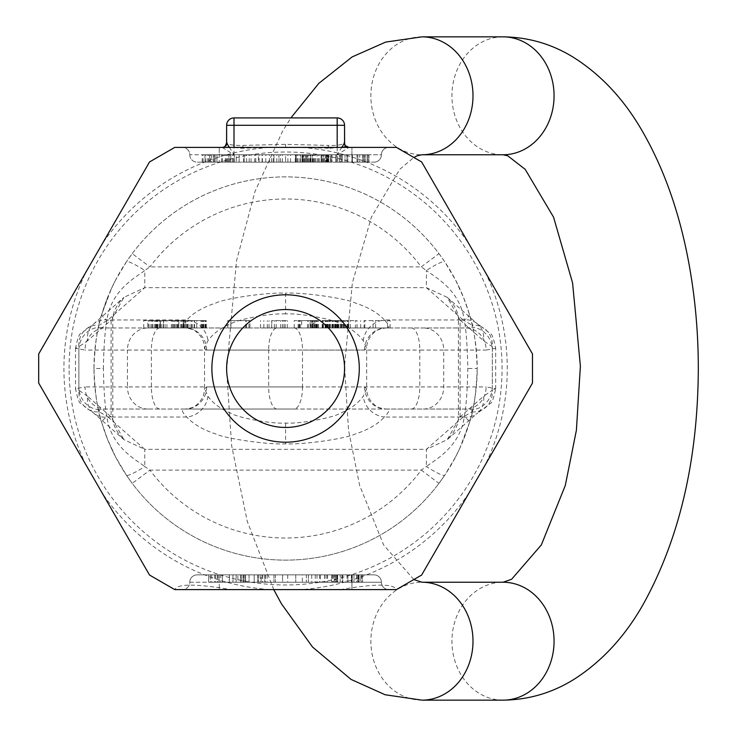 <?xml version="1.0" encoding="UTF-8"?>
<svg xmlns="http://www.w3.org/2000/svg" width="737" height="737" viewBox="0 0 737 737"><rect width="100%" height="100%" fill="white"/><g stroke="black" fill="none" stroke-linecap="round" stroke-linejoin="round"><path stroke-width="0.55" stroke-dasharray="3.69 2.76" d="M225.163 146.267A4.422 4.422 0 0 1 222.206 147.4L174.752 147.4L149.528 161.965L38.693 353.935L38.693 383.065L86.155 465.268A221.671 221.671 0 0 1 86.155 271.732M359.288 368.5A73.7 73.7 0 0 0 285.587 294.8A73.7 73.7 0 0 0 211.888 368.5A73.7 73.7 0 0 0 285.587 442.2A73.7 73.7 0 0 0 359.288 368.5M182.407 147.4L219.257 147.4L182.407 147.4A7.37 7.37 0 0 1 189.778 154.77L219.257 154.77L189.778 154.77A7.37 7.37 0 0 0 182.407 147.4A7.37 7.37 0 0 1 189.778 154.77A7.37 7.37 0 0 0 197.148 162.14L374.028 162.14L197.148 162.14A7.37 7.37 0 0 1 189.778 154.77M337.178 147.4L337.178 154.77L348.97 147.4L388.767 147.4L219.257 147.4L219.257 154.77L233.998 154.77L229.391 147.4M348.97 147.4L396.423 147.4L421.647 161.965L469.11 244.168A221.671 221.671 0 0 0 302.327 147.464L329.78 148.257A2.948 2.128 -89.3 0 1 328.214 145.41L285.587 144.341L242.998 145.41C234.145 145.677 228.839 144.867 227.07 142.978L226.213 146.737L223.836 147.4M485.029 465.268L532.482 383.065L532.482 353.935L485.029 271.732A221.671 221.671 0 0 1 485.029 465.268L469.11 492.832A221.671 221.671 0 0 1 301.507 589.6L340.485 589.6C375.133 583.64 393.751 583.64 396.331 589.6L421.647 575.035L469.11 492.832M269.668 589.6A221.671 221.671 0 0 1 102.065 492.832L149.528 575.035L174.844 589.6C177.414 583.64 196.033 583.64 230.699 589.6L301.507 589.6M302.327 147.464L269.539 147.4L241.441 148.257L226.213 146.737M268.848 147.464A221.671 221.671 0 0 0 102.065 244.168M329.78 148.257L344.962 146.737L347.339 147.4M485.029 271.732L469.11 244.168M102.065 492.832L86.155 465.268M69.103 368.5A216.485 216.485 0 0 1 359.628 165.07A216.485 216.485 0 0 1 451.422 507.655A216.485 216.485 0 0 1 69.103 368.5M269.539 147.4L291.004 147.317M301.636 147.4L296.615 147.4M344.962 146.737L344.105 142.978C342.41 144.857 337.113 145.668 328.214 145.41M344.548 143.024L344.612 143.724M345.69 145.935A4.422 4.422 0 0 1 344.676 144.019M344.612 144.037L344.548 142.978M222.206 147.4L233.998 154.77L337.178 154.77L341.784 147.4M219.257 147.4L219.257 162.14L219.257 154.77L351.918 154.77L351.918 147.4L351.918 162.14L351.918 154.77L381.397 154.77A7.37 7.37 0 0 1 374.028 162.14A7.37 7.37 0 0 0 381.397 154.77A7.37 7.37 0 0 1 388.767 147.4A7.37 7.37 0 0 0 381.397 154.77L337.178 154.77M306.316 162.14L327.873 162.14L306.316 162.14L306.316 154.77L307.145 154.77L306.316 154.77L306.316 162.14M340.402 162.14L364.354 162.14L340.402 162.14L340.402 154.77L341.323 154.77L340.402 154.77L340.402 162.14M273.98 162.14L239.157 162.14L273.98 162.14L273.98 154.77L278.954 154.77L239.157 154.77L273.98 154.77L273.98 162.14M228.009 162.14L202.214 162.14L236.301 162.14L210.506 162.14L228.009 162.14L228.009 154.77L233.537 154.77L228.009 154.77M258.411 162.14L287.891 162.14L243.671 162.14L258.411 162.14L258.411 154.77L287.891 154.77L258.411 154.77M295.537 162.14L285.587 162.14L295.537 162.14L295.537 154.77L290.562 154.77L295.537 154.77L295.537 162.14M325.662 162.14L295.261 162.14L325.662 162.14L325.662 154.77L327.504 154.77L295.261 154.77L327.504 154.77L325.662 154.77L325.662 162.14M302.17 162.14L332.018 162.14L302.17 162.14L302.17 154.77L302.999 154.77L302.17 154.77L302.17 162.14M335.796 162.14L368.961 162.14L335.796 162.14L335.796 154.77L336.717 154.77L335.796 154.77L335.796 162.14M307.145 162.14L307.145 154.77L310.461 154.77L307.145 154.77L307.145 162.14M310.461 162.14L310.461 154.77L312.949 154.77L310.461 154.77L310.461 162.14M312.949 162.14L312.949 154.77L317.094 154.77L312.949 154.77L312.949 162.14M317.094 162.14L317.094 154.77L321.24 154.77L302.999 154.77L322.069 154.77L317.094 154.77L317.094 162.14M321.24 162.14L321.24 154.77L323.727 154.77L321.24 154.77L321.24 162.14M323.727 162.14L323.727 154.77L327.044 154.77L323.727 154.77L323.727 162.14M327.044 162.14L327.044 154.77L327.873 154.77L327.044 154.77L327.044 162.14M327.873 162.14L327.873 154.77L327.873 162.14M285.587 154.77L290.562 154.77L285.587 154.77L285.587 162.14L285.587 154.77M326.215 154.77L322.069 154.77L328.702 154.77L326.215 154.77L326.215 162.14L326.215 154.77M330.36 154.77L328.702 154.77L331.189 154.77L330.36 154.77L330.36 162.14L330.36 154.77M332.018 154.77L331.189 154.77L332.018 154.77L332.018 162.14L332.018 154.77M216.954 154.77L228.931 154.77L213.269 154.77L216.954 154.77L216.954 162.14L216.954 154.77M211.427 154.77L202.214 154.77L215.112 154.77L211.427 154.77L211.427 162.14M230.773 154.77L227.088 154.77L234.458 154.77L228.931 154.77L230.773 154.77L230.773 162.14L230.773 154.77M236.301 154.77L234.458 154.77L236.301 154.77L236.301 162.14L236.301 154.77M209.584 154.77L213.269 154.77L205.899 154.77L209.584 154.77L209.584 162.14L209.584 154.77M204.978 154.77L205.899 154.77L204.978 154.77L204.978 162.14L204.978 154.77M296.182 154.77L300.788 154.77L296.182 154.77L296.182 162.14L296.182 154.77M328.426 154.77L327.504 154.77L328.426 154.77L328.426 162.14L328.426 154.77M337.638 154.77L339.481 154.77L337.638 154.77L337.638 162.14L337.638 154.77M342.244 154.77L346.851 154.77L342.244 154.77L342.244 162.14L342.244 154.77M352.378 154.77L341.323 154.77L356.984 154.77L352.378 154.77L352.378 162.14L352.378 154.77M362.512 154.77L357.906 154.77L365.276 154.77L362.512 154.77L362.512 162.14L362.512 154.77M367.118 154.77L365.276 154.77L368.039 154.77L367.118 154.77L367.118 162.14L367.118 154.77M368.961 154.77L368.039 154.77L368.961 154.77L368.961 162.14L368.961 154.77M359.748 154.77L363.433 154.77L359.748 154.77L359.748 162.14L359.748 154.77M364.354 154.77L363.433 154.77L364.354 154.77L364.354 162.14L364.354 154.77M262.372 162.14L262.372 154.77M255.739 162.14L255.739 154.77M244.131 162.14L244.131 154.77L244.131 162.14M239.157 162.14L239.157 154.77L239.157 162.14M246.619 162.14L246.619 154.77M259.055 162.14L259.055 154.77M271.492 162.14L271.492 154.77M278.954 162.14L278.954 154.77L278.954 162.14M290.562 162.14L290.562 154.77M302.999 162.14L302.999 154.77L302.999 162.14M303.828 162.14L303.828 154.77L303.828 162.14M305.487 162.14L305.487 154.77L305.487 162.14M307.974 162.14L307.974 154.77L307.974 162.14M312.12 162.14L312.12 154.77L312.12 162.14M322.069 162.14L322.069 154.77L322.069 162.14M328.702 162.14L328.702 154.77L328.702 162.14M331.189 162.14L331.189 154.77L331.189 162.14M233.537 162.14L233.537 154.77M227.088 162.14L227.088 154.77M225.246 162.14L225.246 154.77M222.482 162.14L222.482 154.77M214.191 162.14L214.191 154.77L214.191 162.14M210.506 162.14L210.506 154.77M234.458 162.14L234.458 154.77L234.458 162.14M215.112 162.14L215.112 154.77L215.112 162.14M205.899 162.14L205.899 154.77M203.136 162.14L203.136 154.77M202.214 162.14L202.214 154.77M207.742 162.14L207.742 154.77M208.663 162.14L208.663 154.77M226.167 162.14L226.167 154.77M228.931 162.14L228.931 154.77L228.931 162.14M213.269 162.14L213.269 154.77L213.269 162.14M221.561 162.14L221.561 154.77M229.852 162.14L229.852 154.77M232.616 162.14L232.616 154.77M265.781 162.14L265.781 154.77M251.041 162.14L251.041 154.77M243.671 162.14L243.671 154.77M249.198 162.14L249.198 154.77M254.726 162.14L254.726 154.77M262.096 162.14L262.096 154.77M269.466 162.14L269.466 154.77M276.836 162.14L276.836 154.77M282.363 162.14L282.363 154.77M287.891 162.14L287.891 154.77M280.521 162.14L280.521 154.77M273.151 162.14L273.151 154.77M327.504 162.14L327.504 154.77L327.504 162.14M322.898 162.14L322.898 154.77M319.213 162.14L319.213 154.77M315.528 162.14L315.528 154.77M308.158 162.14L308.158 154.77M304.473 162.14L304.473 154.77M300.788 162.14L300.788 154.77L300.788 162.14M298.024 162.14L298.024 154.77M295.261 162.14L295.261 154.77M299.867 162.14L299.867 154.77M302.631 162.14L302.631 154.77L302.631 162.14M309.079 162.14L309.079 154.77M314.607 162.14L314.607 154.77M321.056 162.14L321.056 154.77L321.056 162.14M323.819 162.14L323.819 154.77L323.819 162.14M321.977 162.14L321.977 154.77M313.686 162.14L313.686 154.77M310.001 162.14L310.001 154.77M318.292 162.14L318.292 154.77M305.394 162.14L305.394 154.77M297.103 162.14L297.103 154.77M310.922 162.14L310.922 154.77M312.764 162.14L312.764 154.77M326.583 162.14L326.583 154.77L326.583 162.14M324.741 162.14L324.741 154.77M336.717 162.14L336.717 154.77L336.717 162.14M339.481 162.14L339.481 154.77L339.481 162.14M346.851 162.14L346.851 154.77L346.851 162.14M357.906 162.14L357.906 154.77L357.906 162.14M365.276 162.14L365.276 154.77L365.276 162.14M368.039 162.14L368.039 154.77L368.039 162.14M341.323 162.14L341.323 154.77L341.323 162.14M345.008 162.14L345.008 154.77L345.008 162.14M347.772 162.14L347.772 154.77L347.772 162.14M356.984 162.14L356.984 154.77L356.984 162.14M363.433 162.14L363.433 154.77L363.433 162.14M233.998 117.92L337.178 117.92A7.37 7.37 0 0 1 344.548 125.29L226.627 125.29A7.37 7.37 0 0 1 233.998 117.92A7.37 7.37 0 0 0 226.627 125.29M174.844 589.6L230.699 589.6M340.485 589.6L396.331 589.6M388.767 589.6L182.407 589.6L388.767 589.6A7.37 7.37 0 0 1 381.397 582.23A7.37 7.37 0 0 0 388.767 589.6A7.37 7.37 0 0 1 381.397 582.23L351.918 582.23L351.918 589.6L351.918 582.23L381.397 582.23A7.37 7.37 0 0 0 374.028 574.86L351.918 574.86L374.028 574.86A7.37 7.37 0 0 1 381.397 582.23A7.37 7.37 0 0 0 374.028 574.86M197.148 574.86A7.37 7.37 0 0 0 189.778 582.23A7.37 7.37 0 0 1 197.148 574.86L351.918 574.86L197.148 574.86A7.37 7.37 0 0 0 189.778 582.23A7.37 7.37 0 0 1 182.407 589.6A7.37 7.37 0 0 0 189.778 582.23L351.918 582.23L219.257 582.23L219.257 589.6L219.257 582.23L189.778 582.23A7.37 7.37 0 0 1 182.407 589.6M358.246 574.86L335.888 574.86L358.246 574.86L358.246 582.23L357.381 582.23L358.246 582.23L358.246 574.86M302.354 574.86L287.734 574.86L302.354 574.86L302.354 582.23L287.734 582.23L308.37 582.23L282.575 582.23L302.354 582.23M360.826 574.86L331.586 574.86L362.54 574.86L360.826 574.86L360.826 582.23L359.103 582.23L361.683 582.23L360.826 582.23L360.826 574.86M282.575 574.86L308.37 574.86L273.98 574.86L282.575 574.86L282.575 582.23L273.98 582.23L282.575 582.23L282.575 574.86M320.411 574.86L315.252 574.86L324.713 574.86L320.411 574.86L320.411 582.23L315.252 582.23L320.411 582.23M261.082 574.86L236.144 574.86L267.098 574.86L261.082 574.86L261.082 582.23L257.646 582.23L267.098 582.23L261.082 582.23M210.349 574.86L229.271 574.86L210.349 574.86L210.349 582.23L218.088 582.23L210.349 582.23L210.349 574.86M342.594 574.86L311.723 574.86L358.55 574.86L327.597 574.86L358.55 574.86L342.594 574.86L342.594 582.23L311.723 582.23L342.594 582.23M306.371 574.86L264.804 574.86L275.417 574.86L275.417 582.23L306.371 582.23L264.804 582.23L275.417 582.23L275.417 574.86L306.371 574.86L306.371 582.23L306.371 574.86M254.191 574.86L229.428 574.86C206.627 574.86 206.627 574.86 229.428 574.86C206.627 574.86 206.627 574.86 229.428 574.86L254.191 574.86L222.353 574.86L254.191 574.86L254.191 582.23L229.428 582.23L254.191 582.23L232.966 582.23L254.191 582.23L254.191 574.86M359.103 574.86L359.103 582.23L356.524 582.23L359.103 582.23L359.103 574.86M361.683 574.86L361.683 582.23L362.54 582.23L361.683 582.23L361.683 574.86M362.54 574.86L362.54 582.23L362.54 574.86M356.524 574.86L356.524 582.23L352.222 582.23L356.524 582.23L356.524 574.86M352.222 574.86L352.222 582.23L347.063 582.23L352.222 582.23L352.222 574.86M347.063 574.86L347.063 582.23L341.904 582.23L357.381 582.23L342.769 582.23L347.063 582.23L347.063 574.86M341.904 574.86L341.904 582.23L337.61 582.23L341.904 582.23L341.904 574.86M337.61 574.86L337.61 582.23L335.031 582.23L337.61 582.23L337.61 574.86M335.031 574.86L335.031 582.23L333.308 582.23L335.031 582.23L335.031 574.86M333.308 574.86L333.308 582.23L332.451 582.23L333.308 582.23L333.308 574.86M332.451 574.86L332.451 582.23L331.586 582.23L332.451 582.23L332.451 574.86M331.586 574.86L331.586 582.23L331.586 574.86M340.19 582.23L336.745 582.23L340.19 582.23L340.19 574.86L340.19 582.23M335.888 582.23L336.745 582.23L335.888 582.23L335.888 574.86L335.888 582.23M237.867 582.23L267.098 582.23L236.144 582.23L237.867 582.23L237.867 574.86L237.867 582.23M254.201 582.23L249.042 582.23L254.201 582.23L254.201 574.86L254.201 582.23M245.605 582.23L249.042 582.23L243.026 582.23L245.605 582.23L245.605 574.86L245.605 582.23M241.303 582.23L243.026 582.23L240.446 582.23L241.303 582.23L241.303 574.86L241.303 582.23M220.667 582.23L218.088 582.23L222.39 582.23L220.667 582.23L220.667 574.86M229.271 582.23L222.39 582.23L229.271 582.23L229.271 574.86L229.271 582.23M208.635 582.23L218.088 582.23L208.635 582.23L208.635 574.86L208.635 582.23M357.381 574.86L357.381 582.23L357.381 574.86M353.944 574.86L353.944 582.23L353.944 574.86M351.365 574.86L351.365 582.23L351.365 574.86M342.769 574.86L342.769 582.23L342.769 574.86M336.745 574.86L336.745 582.23L336.745 574.86M315.252 574.86L315.252 582.23M324.713 574.86L324.713 582.23M319.554 574.86L319.554 582.23M287.734 574.86L287.734 582.23M308.37 574.86L308.37 582.23L308.37 574.86M273.98 574.86L273.98 582.23L273.98 574.86M257.646 574.86L257.646 582.23L257.646 574.86M267.098 574.86L267.098 582.23M262.805 574.86L262.805 582.23M258.503 574.86L258.503 582.23L258.503 574.86M249.042 574.86L249.042 582.23L249.042 574.86M244.748 574.86L244.748 582.23L244.748 574.86M240.446 574.86L240.446 582.23L240.446 574.86M236.144 574.86L236.144 582.23L236.144 574.86M265.384 574.86L265.384 582.23M261.939 574.86L261.939 582.23M260.225 574.86L260.225 582.23M243.026 574.86L243.026 582.23L243.026 574.86M214.651 574.86L214.651 582.23M215.508 574.86L215.508 582.23M218.088 574.86L218.088 582.23M222.39 574.86L222.39 582.23L222.39 574.86M217.231 574.86L217.231 582.23M358.55 574.86L358.55 582.23L334.23 582.23L358.55 582.23L358.55 574.86M324.999 574.86L324.999 582.23M311.723 574.86L311.723 582.23M326.758 574.86L326.758 582.23M347.938 574.86L347.938 582.23L347.938 574.86M334.23 582.23L327.597 582.23L334.23 582.23L334.23 574.86L334.23 582.23M222.353 582.23L232.966 582.23L222.353 582.23L222.353 574.86L222.353 582.23M229.428 582.23C206.627 582.23 206.627 582.23 229.428 582.23C206.627 582.23 206.627 582.23 229.428 582.23L229.428 574.86L229.428 582.23M295.758 574.86L295.758 582.23L295.758 574.86M264.804 574.86L264.804 582.23L264.804 574.86M243.578 574.86L243.578 582.23L243.578 574.86M364.548 350.075A22.11 21.53 -90 0 1 386.087 327.965L185.098 327.965C190.975 328.693 194.761 330.047 196.447 332.028C201.772 336.496 204.462 341.922 204.518 348.306L206.627 350.075L364.548 350.075L366.658 348.306C366.722 341.922 369.412 336.496 374.737 332.028C376.423 330.047 380.2 328.693 386.077 327.965L465.701 327.965A22.11 20.424 -90 0 1 486.125 350.075L495.679 348.297L492.307 346.758L483.573 340.743L460.081 320.098L460.081 416.902L447.239 439.667L426.382 449.34L426.382 466.503C434.489 460.164 459.906 447.433 464.273 416.902L458.405 416.902L460.081 416.902L483.573 396.257A22.11 19.365 -131.3 0 1 477.742 412.867L481.897 409.956A22.11 20.056 -116.9 0 0 481.897 409.947A22.11 20.056 -116.9 0 0 492.307 390.242L483.573 396.257M285.587 313.944C270.976 312.949 237.48 319.361 230.69 323.865C220.768 327.928 213.177 333.557 207.917 340.743L204.518 348.297L204.518 388.703L207.917 396.257C213.177 403.443 220.768 409.072 230.69 413.135C237.48 417.639 270.976 424.051 285.587 423.056C300.199 424.051 333.695 417.639 340.494 413.135C350.416 409.072 358.007 403.443 363.267 396.257L366.658 388.703L366.658 348.297L363.267 340.743C358.007 333.557 350.416 327.928 340.494 323.865C333.695 319.361 300.199 312.949 285.587 313.944L285.587 293.16C266.987 292.174 224.361 298.586 215.711 303.082C203.08 307.154 193.426 312.783 186.728 319.959L108.026 319.969A22.11 19.365 48.7 0 0 93.433 324.133L93.433 324.133A22.11 19.365 48.7 0 0 87.602 340.743L111.094 320.098L112.779 320.098L112.779 416.902L111.094 416.902L111.094 320.098L123.936 297.333L144.793 287.66L144.793 270.497C136.686 276.836 111.278 289.567 106.902 320.098C104.958 330.6 103.788 346.731 103.373 368.5L93.968 368.5C94.898 393.107 97.56 411.338 101.955 423.213A22.11 6.522 163.4 0 1 106.902 416.902L112.779 416.902C112.485 418.607 112.761 428.777 123.936 439.667L111.094 416.902L87.602 396.257A22.11 19.365 -48.7 0 0 93.433 412.867A22.11 19.365 -48.7 0 0 108.026 417.031L144.793 449.34L123.936 439.667L93.433 412.867L89.288 409.956A22.11 20.056 -63.1 0 1 89.278 409.947A22.11 20.056 -63.1 0 1 78.868 390.242L87.602 396.257M206.636 386.925A22.11 21.53 90 0 1 185.098 409.035C190.975 408.307 194.761 406.953 196.447 404.972C201.772 400.504 204.462 395.078 204.518 388.694L206.627 386.925L364.548 386.925L366.658 388.694C366.722 395.078 369.412 400.504 374.737 404.972C376.423 406.953 380.2 408.307 386.077 409.035L185.098 409.035C181.026 408.971 181.569 411.633 186.728 417.041C193.426 424.217 203.08 429.846 215.711 433.918C224.361 438.414 266.987 444.826 285.587 443.84C304.188 444.826 346.814 438.414 355.464 433.918C368.095 429.846 377.759 424.217 384.447 417.041L463.149 417.031A22.11 19.365 -131.3 0 0 477.742 412.867L447.239 439.667C458.442 428.75 458.7 418.579 458.405 416.902L458.405 320.098L460.081 320.098L447.239 297.333L477.742 324.133A22.11 19.365 131.3 0 1 483.573 340.743M364.548 386.925A22.11 21.53 90 0 0 386.087 409.035C390.159 408.971 389.606 411.633 384.447 417.041A22.11 20 -140.6 0 1 363.267 396.257M207.917 396.257A22.11 20 -39.4 0 1 186.728 417.031L108.026 417.031L99.292 411.872A22.11 20.056 -63.1 0 1 89.288 409.956L80.923 403.452C79.366 403.554 77.56 398.634 75.506 388.703L78.868 390.242L78.868 346.758L87.602 340.743M185.098 409.035L105.483 409.035L99.292 409.652L99.292 411.872M411.338 409.035A22.11 8.457 90 0 0 419.795 386.925L302.511 386.925L302.511 350.075L268.664 350.075L268.664 386.925L302.511 386.925A22.11 8.457 -90 0 1 294.054 409.035L465.701 409.035A22.11 20.424 90 0 0 486.125 386.925L495.679 388.703L492.307 390.242L492.307 346.758A22.11 20.056 116.9 0 0 481.897 327.053A22.11 20.056 116.9 0 1 481.897 327.053L490.262 333.548C491.819 333.446 493.624 338.366 495.679 348.297M294.054 409.035L105.483 409.035A22.11 20.424 90 0 1 85.05 386.925L75.506 388.703M386.087 409.035L465.701 409.035L471.883 409.652A22.11 20.341 103.2 0 0 492.307 387.644L492.307 349.356A22.11 20.341 -103.2 0 0 471.883 327.348L471.883 325.128L463.149 319.969A22.11 19.365 131.3 0 1 477.742 324.133L481.897 327.044A22.11 20.056 116.9 0 0 471.883 325.128M159.846 409.035A22.11 8.457 90 0 1 151.38 386.925L151.38 350.075L268.664 350.075A22.11 8.457 90 0 1 277.13 327.965L465.701 327.965L471.883 327.348M206.636 350.075A22.11 21.53 -90 0 0 185.098 327.965L105.483 327.965A22.11 20.424 -90 0 0 85.05 350.075L75.506 348.297L78.868 346.758A22.11 20.056 63.1 0 1 89.278 327.053A22.11 20.056 63.1 0 0 89.278 327.053A22.11 20.056 63.1 0 1 99.292 325.128L108.026 319.969L144.793 287.66L426.382 287.66L447.239 297.333C458.423 308.223 458.7 318.393 458.405 320.098L464.273 320.098C466.217 330.6 467.396 346.731 467.802 368.5C467.396 390.269 466.217 406.4 464.273 416.902A22.11 6.522 16.6 0 1 469.229 423.213C473.615 411.338 476.277 393.107 477.207 368.5A191.62 191.62 0 0 1 285.587 560.12A191.62 191.62 0 0 1 93.968 368.5A191.62 191.62 0 0 1 285.587 176.88A191.62 191.62 0 0 1 477.207 368.5L467.802 368.5M277.13 327.965L105.483 327.965L99.292 327.348L99.292 325.128M160.187 327.965L178.787 327.965L143.733 327.965L172.532 327.965L160.187 327.965L160.187 320.595L163.513 320.595L143.733 320.595L160.187 320.595M183.301 327.965L156.051 327.965L206.305 327.965L183.273 327.965L183.301 320.595L165.116 320.595L184.425 320.595L156.051 320.595L206.305 320.595L183.273 320.595L183.301 327.965L183.273 320.595M249.917 327.965L227.733 327.965L249.917 327.965L249.917 320.595L227.733 320.595L249.917 320.595M271.778 327.965L287.31 327.965L260.511 327.965L271.778 327.965L271.778 320.595L287.31 320.595L271.778 320.595M313.759 327.965L294.21 327.965L316.274 327.965L313.759 327.965L313.759 320.595L318.283 320.595L294.21 320.595L313.759 320.595M341.931 327.965L322.152 327.965L341.931 327.965L341.931 320.595L345.413 320.595L325.505 320.595L348.14 320.595L322.152 320.595L341.931 320.595M355.4 327.965L348.693 327.965L355.4 327.965L355.4 320.595L357.021 320.595L348.693 320.595L355.4 320.595M364.087 327.965L390.085 327.965L360.679 327.965L364.087 327.965L364.087 320.595L390.085 320.595L364.087 320.595M160.371 327.965L147.842 327.965L160.371 327.965L160.371 320.595L147.842 320.595L160.371 320.595L160.371 327.965M178.778 327.965L202.859 327.965L178.778 327.965L178.787 320.595L163.503 320.595L202.859 320.595L178.778 320.595L178.778 327.965M301.645 327.965L314.865 327.965L300.245 327.965L301.645 327.965L301.645 320.595L314.865 320.595L301.645 320.595M312.857 327.965L298.135 327.965L312.857 327.965L312.866 320.595L311.705 320.595L312.857 320.595L312.857 327.965M471.883 409.652L471.883 411.872L463.149 417.031L426.382 449.34L144.793 449.34L144.793 466.503C136.686 460.164 111.278 447.433 106.902 416.902C104.958 406.4 103.788 390.269 103.373 368.5M111.351 448.28L115.534 456.811L126.432 475.208L132.209 483.371L126.432 475.208A22.11 3.012 146.2 0 0 144.793 466.503L149.915 470.114L421.26 470.114L426.382 466.503A22.11 3.012 33.8 0 0 444.752 475.208L455.65 456.811L459.814 448.271L469.22 423.213M115.534 456.811L107.298 438.727L101.955 423.213M438.957 483.371L444.752 475.208L438.966 483.371L421.26 470.123A169.51 169.51 0 0 1 149.915 470.123L132.218 483.371A191.62 191.62 0 0 0 438.957 483.371A191.62 191.62 0 0 1 132.218 483.371M132.218 253.629A191.62 191.62 0 0 1 438.957 253.629L421.26 266.877A169.51 169.51 0 0 0 149.915 266.877L132.218 253.629L126.423 261.792L132.218 253.629A191.62 191.62 0 0 1 438.957 253.629L444.752 261.792L455.65 280.189L463.877 298.273L469.22 313.787C473.615 325.662 476.277 343.893 477.207 368.5M438.966 253.629L444.752 261.792A22.11 3.012 -33.8 0 0 426.382 270.497L421.26 266.886L149.915 266.886L144.793 270.497A22.11 3.012 -146.2 0 0 126.432 261.792L115.534 280.189L111.361 288.729L101.955 313.787C97.56 325.662 94.898 343.893 93.968 368.5M101.946 313.787A22.11 6.522 -163.4 0 0 106.902 320.098L112.779 320.098C112.485 318.421 112.743 308.25 123.936 297.333L93.433 324.133L80.959 333.502C79.403 333.382 77.578 338.311 75.506 348.297M99.292 409.652A22.11 20.341 76.8 0 1 78.868 387.644L78.868 349.356A22.11 20.341 -76.8 0 1 99.292 327.348M185.098 327.965C181.026 328.029 181.569 325.367 186.728 319.959A22.11 20 39.4 0 1 207.917 340.743M363.267 340.743A22.11 20 140.6 0 1 384.447 319.969C377.759 312.783 368.095 307.154 355.464 303.082C346.814 298.586 304.188 292.174 285.587 293.16M386.087 327.965C390.159 328.029 389.606 325.367 384.447 319.959L463.149 319.969L426.382 287.66L426.382 270.497C434.489 276.836 459.906 289.567 464.273 320.098A22.11 6.522 -16.6 0 0 469.229 313.787M471.883 411.872A22.11 20.056 -116.9 0 0 481.897 409.956L490.225 403.498C491.782 403.618 493.597 398.689 495.679 388.703M163.513 327.965L163.513 320.595L163.503 327.965M172.532 327.965L172.532 320.595M171.362 327.965L171.362 320.595M143.733 327.965L143.733 320.595M148.423 327.965L148.423 320.595M149.989 327.965L149.989 320.595M152.531 327.965L152.531 320.595M155.47 327.965L155.47 320.595M157.423 327.965L157.423 320.595M159.782 327.965L159.782 320.595M161.348 327.965L161.348 320.595M163.107 327.965L163.107 320.595M177.414 327.965L177.414 320.595M310.148 320.595L298.135 320.595L310.148 320.595L310.148 327.965M156.659 327.965L156.659 320.595M159.588 327.965L159.588 320.595M158.022 327.965L158.022 320.595M156.253 327.965L156.253 320.595M154.291 327.965L154.291 320.595M152.725 327.965L152.725 320.595M151.555 327.965L151.555 320.595M159.846 327.965A22.11 8.457 -90 0 0 151.38 350.075L127.446 350.075A22.11 20.424 -90 0 1 147.879 327.965L147.842 320.595M166.93 327.965L166.93 320.595M185.641 327.965L185.641 320.595M187.152 327.965L187.152 320.595M188.055 327.965L188.055 320.595M187.898 327.965L187.898 320.595M186.912 327.965L186.912 320.595M185.706 327.965L185.706 320.595L185.706 327.965M183.67 327.965L183.67 320.595M181.403 327.965L181.403 320.595M178.078 327.965L178.078 320.595M175.36 327.965L175.36 320.595M172.421 327.965L172.421 320.595M156.051 327.965L156.051 320.595M157.865 327.965L157.865 320.595M174.236 327.965L174.236 320.595M176.65 327.965L176.65 320.595M178.842 327.965L178.842 320.595M180.805 327.965L180.805 320.595M182.536 327.965L182.536 320.595M183.743 327.965L183.743 320.595M184.425 327.965L184.425 320.595M184.278 327.965L184.278 320.595M181.486 327.965L181.486 320.595M165.116 327.965L165.116 320.595M173.739 327.965L173.739 320.595M188.175 327.965L188.175 320.595M191.537 327.965L191.537 320.595M194.098 327.965L194.098 320.595M196.705 327.965L196.705 320.595M203.338 327.965L203.338 320.595M205.153 327.965L205.153 320.595M206.12 327.965L206.12 320.595M206.305 327.965L206.305 320.595M205.595 327.965L205.595 320.595M204.057 327.965L204.057 320.595M194.522 327.965L194.522 320.595M185.927 327.965L185.927 320.595M194.255 327.965L194.255 320.595M201.404 327.965L201.404 320.595M202.546 327.965L202.546 320.595M202.859 327.965L202.859 320.595M202.325 327.965L202.325 320.595M200.952 327.965L200.952 320.595M194.319 327.965L194.319 320.595M192.154 327.965L192.154 320.595M190.035 327.965L190.035 320.595M187.953 327.965L187.953 320.595M248.949 327.965L248.949 320.595M245.67 327.965L245.67 320.595M227.733 327.965L227.733 320.595M230.911 327.965L230.911 320.595M246.582 327.965L246.582 320.595M245.771 327.965L245.771 320.595M274.357 327.965L274.357 320.595M267.31 327.965L267.31 320.595M260.511 327.965L260.511 320.595M263.864 327.965L263.864 320.595M269.005 327.965L269.005 320.595M271.677 327.965L271.677 320.595M276.145 327.965L276.145 320.595M282.4 327.965L282.4 320.595M283.966 327.965L283.966 320.595M287.31 327.965L287.31 320.595M285.182 327.965L285.182 320.595M280.714 327.965L280.714 320.595M314.966 327.965L314.966 320.595M314.763 327.965L314.763 320.595M316.026 327.965L316.026 320.595M316.274 327.965L316.274 320.595M315.777 327.965L315.777 320.595M314.92 327.965L314.92 320.595M310.351 327.965L310.351 320.595M307.486 327.965L307.486 320.595M294.21 327.965L294.21 320.595M298.927 327.965L298.927 320.595M312.202 327.965L312.202 320.595M314.865 327.965L314.865 320.595L314.865 327.965M316.772 327.965L316.772 320.595M318.034 327.965L318.034 320.595M318.283 327.965L318.283 320.595M317.887 327.965L317.887 320.595M317.03 327.965L317.03 320.595M312.147 327.965L312.147 320.595M300.245 327.965L300.245 320.595M310.747 327.965L310.747 320.595M312.506 327.965L312.506 320.595M313.815 327.965L313.815 320.595M314.662 327.965L314.662 320.595M314.616 327.965L314.616 320.595M313.704 327.965L313.704 320.595M312.562 327.965L312.562 320.595M312.608 327.965L312.608 320.595M311.705 327.965L311.705 320.595L311.705 327.965M299.637 327.965L299.637 320.595M298.135 327.965L298.135 320.595M308.637 327.965L308.637 320.595M310.397 327.965L310.397 320.595M345.413 327.965L345.413 320.595M340.476 327.965L340.476 320.595M337.472 327.965L337.472 320.595M334.92 327.965L334.92 320.595M332.092 327.965L332.092 320.595M327.403 327.965L327.403 320.595M325.035 327.965L325.035 320.595M323.423 327.965L323.423 320.595M322.262 327.965L322.262 320.595M322.152 327.965L322.152 320.595M322.797 327.965L322.797 320.595M326.279 327.965L326.279 320.595M327.956 327.965L327.956 320.595M329.927 327.965L329.927 320.595M332.94 327.965L332.94 320.595M335.482 327.965L335.482 320.595M338.32 327.965L338.32 320.595M343 327.965L343 320.595M345.367 327.965L345.367 320.595M346.989 327.965L346.989 320.595M348.14 327.965L348.14 320.595M347.495 327.965L347.495 320.595M344.372 327.965L344.372 320.595M344.557 327.965L344.557 320.595M343.46 327.965L343.46 320.595M341.609 327.965L341.609 320.595M336.92 327.965L336.92 320.595M334.607 327.965L334.607 320.595M332.58 327.965L332.58 320.595M330.849 327.965L330.849 320.595M329.402 327.965L329.402 320.595M325.92 327.965L325.92 320.595M325.505 327.965L325.505 320.595M325.855 327.965L325.855 320.595M326.952 327.965L326.952 320.595M328.803 327.965L328.803 320.595M333.483 327.965L333.483 320.595M335.796 327.965L335.796 320.595M337.822 327.965L337.822 320.595M339.038 327.965L339.038 320.595M340.899 327.965L340.899 320.595M336.21 327.965L336.21 320.595M337.601 327.965L337.601 320.595M357.021 327.965L357.021 320.595M348.693 327.965L348.693 320.595M350.315 327.965L350.315 320.595M390.085 327.965L390.085 320.595M360.679 327.965L360.679 320.595M373.079 327.965L373.079 320.595M375.63 327.965L375.63 320.595M364.833 327.965L364.833 320.595M387.533 327.965L387.533 320.595M285.597 144.341L285.597 147.289M241.441 148.257A2.948 2.128 -90.7 0 0 242.998 145.41M233.998 154.77L233.998 147.4M388.767 147.4A7.37 7.37 0 0 0 381.397 154.77A7.37 7.37 0 0 1 374.028 162.14M351.918 574.86L351.918 582.23L351.918 574.86M219.257 574.86L219.257 582.23L219.257 574.86M332.461 574.86L332.461 582.23M337.233 574.86L337.233 582.23M232.966 574.86L232.966 582.23L232.966 574.86M285.587 423.056L285.587 443.84M423.305 409.035A22.11 20.424 90 0 0 443.729 386.925L443.729 350.075L486.125 350.075M294.054 327.965A22.11 8.457 90 0 1 302.511 350.075L419.795 350.075L419.795 386.925L486.125 386.925M411.338 327.965A22.11 8.457 -90 0 1 419.795 350.075L443.729 350.075A22.11 20.424 -90 0 0 423.305 327.965M147.879 409.035A22.11 20.424 90 0 1 127.446 386.925L85.05 386.925M277.13 409.035A22.11 8.457 -90 0 1 268.664 386.925L127.446 386.925L127.446 350.075L85.05 350.075M421.933 36.85A58.96 51.065 -90 0 0 370.877 95.81A58.96 51.065 -90 0 0 421.933 154.77M503.002 36.85A58.96 51.065 -90 0 0 451.947 95.81A58.96 51.065 -90 0 0 503.002 154.77M503.002 700.15A58.96 51.065 90 0 1 451.947 641.19A58.96 51.065 90 0 1 503.002 582.23M421.933 700.15A58.96 51.065 90 0 1 370.877 641.19A58.96 51.065 90 0 1 421.933 582.23M274.56 147.391L280.18 147.317M316.984 574.86L316.984 582.23M327.597 574.86L327.597 582.23M211.74 574.86L211.74 582.23M107.335 438.708L102.296 424.245M75.506 348.057L75.506 388.943M495.679 388.943L495.679 348.057M459.824 448.28L455.65 456.811M463.84 438.708L468.889 424.245M459.824 288.72L455.65 280.189M463.84 298.292L468.889 312.755M111.351 288.72L115.534 280.189M107.335 298.292L102.296 312.755M413.816 579.558L383.608 544.929L359.665 485.526L348.537 430.233L344.557 366.16L352.36 282.897L371.384 217.175L399.758 169.326L413.816 157.442M273.749 589.6L247.291 521.492L231.63 445.627L226.627 370.333L236.494 260.953L254.956 191.583L282.464 131.426L290.885 117.92"/><path stroke-width="1.11" d="M174.752 147.4L149.528 161.965L38.693 353.935L38.693 383.065L149.528 575.035L174.752 589.6L396.423 589.6L421.647 575.035L532.482 383.065L532.482 353.935L421.647 161.965L396.423 147.4L174.752 147.4M219.257 147.4L222.206 147.4A4.422 4.422 0 0 0 226.627 142.978L226.627 125.29L337.178 125.29L337.178 147.4M227.07 142.978L226.563 144.037M226.508 144.019A4.422 4.422 0 0 1 225.163 146.267M226.563 143.724L226.627 125.29A7.37 7.37 0 0 1 233.998 117.92L233.998 147.4M344.612 143.724L344.548 125.29L344.548 142.978L341.784 147.4M344.105 142.978L344.612 144.037M345.579 145.806L348.97 147.4A4.422 4.422 0 0 1 344.548 142.978A4.422 4.422 0 0 0 348.97 147.4A4.422 4.422 0 0 1 345.69 145.935M344.548 125.29L337.178 125.29L337.178 117.92A7.37 7.37 0 0 1 344.548 125.29A7.37 7.37 0 0 0 337.178 117.92L233.998 117.92A7.37 7.37 0 0 0 226.627 125.29L226.627 142.978L225.043 146.377M229.391 147.4L226.627 142.978M359.288 368.5A73.7 73.7 0 0 0 285.587 294.8A73.7 73.7 0 0 0 211.888 368.5A73.7 73.7 0 0 0 285.587 442.2A73.7 73.7 0 0 0 359.288 368.5M344.548 368.5A58.96 58.96 0 0 0 285.587 309.54A58.96 58.96 0 0 0 226.627 368.5A58.96 58.96 0 0 0 285.587 427.46A58.96 58.96 0 0 0 344.548 368.5M503.002 700.15A58.96 51.065 90 0 0 554.067 641.19A58.96 51.065 90 0 0 503.002 582.23L421.933 582.23A58.96 51.065 90 0 1 472.997 641.19A58.96 51.065 90 0 1 421.933 700.15L503.002 700.15C528.475 699.855 552.114 692.937 573.92 679.394C602.028 661.457 625.243 636.234 643.539 603.741C679.385 538.646 697.644 460.846 698.308 370.333C698.4 332.838 695.111 296.385 688.441 260.953C679.146 211.639 663.825 168.469 642.48 131.426C624.11 99.357 600.895 74.529 572.815 56.933C551.304 43.824 528.033 37.136 503.002 36.85L421.933 36.85A58.96 51.065 -90 0 1 472.997 95.81A58.96 51.065 -90 0 1 421.933 154.77L503.002 154.77A58.96 51.065 -90 0 0 554.067 95.81A58.96 51.065 -90 0 0 503.002 36.85M421.933 582.23L413.816 579.558M413.816 157.442L417.216 155.802L421.933 154.77M503.002 582.23L511.598 579.282L541.336 544.929L565.279 485.526L576.398 430.233L580.388 366.16L572.585 282.897L553.561 217.175L525.177 169.326L507.719 155.802L503.002 154.77M421.933 700.15L385.092 694.742L351.024 679.394L312.525 647.012L281.396 603.741L273.749 589.6M290.885 117.92L318.817 83.355L352.12 56.933L385.7 42.073L421.933 36.85"/></g></svg>

